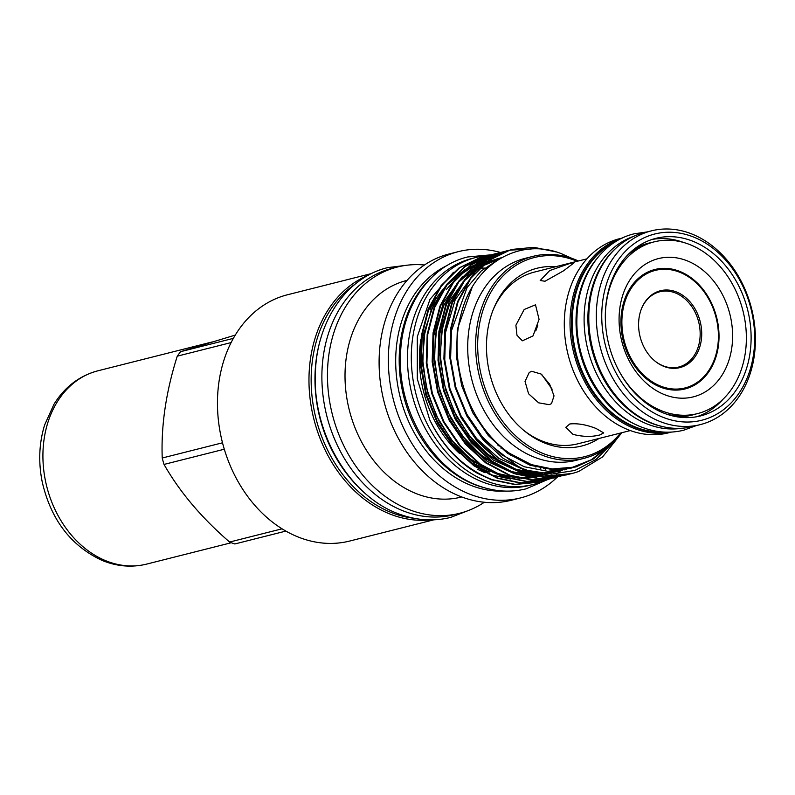 <?xml version="1.0" encoding="UTF-8"?>
<svg xmlns="http://www.w3.org/2000/svg" width="795" height="795" viewBox="0 0 795 795"><rect width="100%" height="100%" fill="white"/><g stroke="black" fill="none" stroke-linecap="round" stroke-linejoin="round"><path stroke-width="1.19" d="M662.215 431.963A99.186 77.522 -104.2 0 1 637.342 427.78A99.186 77.522 -104.2 0 1 573.145 337.547A99.186 77.522 -104.2 0 1 614.386 242.465M638.455 425.772A99.186 77.522 -104.2 0 1 579.853 351.966A99.186 77.522 -104.2 0 1 596.409 259.19M635.066 248.438A88.563 69.215 -104.2 0 1 647.716 243.489L645.222 244.125A88.563 69.215 75.8 0 0 644.874 244.214M633.635 236.344A99.186 77.522 75.8 0 0 584.514 329.508A99.186 77.522 75.8 0 0 649.227 424.778A99.186 77.522 75.8 0 0 682.06 428.217M616.701 247.523A99.186 77.522 75.8 0 0 590.486 343.529A99.186 77.522 75.8 0 0 653.043 423.815A99.186 77.522 75.8 0 0 661.847 426.408M688.222 415.954A88.563 69.215 75.8 0 0 688.569 415.874L691.064 415.238A88.563 69.215 -104.2 0 1 677.579 416.888M691.004 240.537A91.554 71.55 75.8 0 0 655.815 238.371A91.554 71.55 75.8 0 0 605.482 322.651A91.554 71.55 75.8 0 0 665.435 413.738A91.554 71.55 75.8 0 0 700.624 415.904A91.554 71.55 75.8 0 0 750.947 331.624A91.554 71.55 75.8 0 0 691.004 240.537M683.62 242.475A91.554 71.55 75.8 0 0 683.501 242.435A91.554 71.55 75.8 0 0 652.099 239.444M651.175 242.614A88.662 69.294 75.8 0 0 648.014 243.32A88.662 69.294 75.8 0 0 635.145 248.368M649.634 243.031A88.662 69.294 75.8 0 0 647.051 243.568M651.423 230.848L643.91 232.746A99.922 78.089 75.8 0 0 588.976 324.728A99.922 78.089 75.8 0 0 654.404 424.132A99.922 78.089 75.8 0 0 692.813 426.508L700.325 424.609A99.922 78.089 75.8 0 0 755.25 332.628A99.922 78.089 75.8 0 0 689.831 233.223A99.922 78.089 75.8 0 0 651.423 230.848A99.922 78.089 75.8 0 0 596.489 322.83A99.922 78.089 75.8 0 0 661.917 422.244A99.922 78.089 75.8 0 0 700.325 424.609M664.809 417.981A96.036 75.058 75.8 0 0 753.501 354.64A96.036 75.058 75.8 0 0 691.63 236.294A96.036 75.058 75.8 0 0 602.928 299.635A96.036 75.058 75.8 0 0 664.809 417.981M690.438 415.487A88.662 69.294 75.8 0 0 692.972 414.732M677.688 416.908A88.662 69.294 75.8 0 0 691.412 415.248A88.662 69.294 75.8 0 0 694.522 414.364M696.837 416.719A91.554 71.55 75.8 0 0 723.142 399.1M443.739 288.714A106.848 83.505 75.8 0 0 429.926 309.613M420.853 339.564A106.848 83.505 75.8 0 0 459.371 453.319M466.387 459.192A106.848 83.505 75.8 0 0 489.571 472.051A106.848 83.505 75.8 0 0 489.73 472.111M488.349 255.503A117.034 91.465 75.8 0 0 475.857 257.5L472.041 258.464A117.034 91.465 75.8 0 0 407.696 366.207A117.034 91.465 75.8 0 0 484.334 482.654A117.034 91.465 75.8 0 0 529.321 485.427L533.137 484.463A117.034 91.465 75.8 0 0 545.251 480.22M475.857 257.5A117.034 91.465 75.8 0 0 411.512 365.253A117.034 91.465 75.8 0 0 488.15 481.691A117.034 91.465 75.8 0 0 533.137 484.463M545.4 480.15L520.526 483.052L497.471 478.322L473.86 465.781L453.716 447.158L437.479 423.377L425.891 394.996L420.426 364.776L421.32 335.848L428.197 309.096L441.106 285.594L458.983 267.975L479.802 257.729L483.131 256.815M545.519 480.101A117.034 91.465 75.8 0 0 546.92 479.435M547.119 479.345A117.034 91.465 75.8 0 0 548.957 478.411M549.186 478.292A117.034 91.465 75.8 0 0 551.233 477.169M556.371 473.969A117.034 91.465 75.8 0 0 563.148 468.792M543.512 468.792A106.848 83.505 75.8 0 0 544.734 468.076M505.213 475.957A106.848 83.505 75.8 0 0 512.815 476.563M526.33 475.519A106.848 83.505 75.8 0 0 529.281 474.913M545.112 469.05A106.848 83.505 75.8 0 0 546.423 468.344M692.813 414.761A88.563 69.215 -104.2 0 1 691.064 415.238M647.716 243.489A88.563 69.215 -104.2 0 1 649.485 243.071M661.679 386.519A60.629 47.382 75.8 0 0 717.676 346.531A60.629 47.382 75.8 0 0 678.622 271.82A60.629 47.382 75.8 0 0 622.624 311.809A60.629 47.382 75.8 0 0 661.679 386.519M684.843 388.993A61.603 48.137 75.8 0 0 718.491 332.211A61.603 48.137 75.8 0 0 678.165 271.055A61.603 48.137 75.8 0 0 654.692 269.545M664.61 366.674A39.641 30.985 -104.2 0 1 655.12 361.198A39.641 30.985 -104.2 0 1 641.724 308.112A39.641 30.985 -104.2 0 1 675.69 291.676A39.641 30.985 -104.2 0 1 701.23 340.528A39.641 30.985 -104.2 0 1 664.61 366.674M641.585 308.45A38.806 30.329 -104.2 0 1 659.77 291.775A38.806 30.329 -104.2 0 1 674.687 292.689A38.806 30.329 -104.2 0 1 700.097 331.296A38.806 30.329 -104.2 0 1 678.761 367.022A38.806 30.329 -104.2 0 1 663.845 366.097A38.806 30.329 -104.2 0 1 654.841 360.97M596.131 428.505L603.693 432.907L599.857 434.935C591.838 437.051 582.864 436.862 572.957 434.358L565.792 427.312L569.816 423.964C577.657 423.178 586.432 424.689 596.131 428.505M630.316 430.572L577.895 443.799A88.563 69.215 -104.2 0 1 543.85 441.702A88.563 69.215 -104.2 0 1 523.676 430.304M671.517 432.073L668.506 432.838A100.11 78.238 -104.2 0 1 630.028 430.463A100.11 78.238 -104.2 0 1 564.47 330.869A100.11 78.238 -104.2 0 1 619.514 238.709L622.525 237.944M671.079 432.102A100.11 78.238 -104.2 0 1 635.742 429.022A100.11 78.238 -104.2 0 1 570.323 331.465A100.11 78.238 -104.2 0 1 622.127 238.132M663.358 432.043A99.137 77.483 -104.2 0 1 636.467 427.958A99.137 77.483 -104.2 0 1 572.162 336.494A99.137 77.483 -104.2 0 1 615.35 241.849M626.589 256.179A88.563 69.215 -104.2 0 1 651.234 242.604L654.166 241.859A88.563 69.215 -104.2 0 1 688.212 243.966A88.563 69.215 -104.2 0 1 746.207 332.081A88.563 69.215 -104.2 0 1 697.513 413.609A88.563 69.215 -104.2 0 1 663.467 411.512A88.563 69.215 -104.2 0 1 618.927 370.788M697.513 413.609L694.582 414.354A88.563 69.215 -104.2 0 1 666.448 414.096M678.582 270.956A61.603 48.137 75.8 0 0 654.901 269.495A61.603 48.137 75.8 0 0 621.034 326.198A61.603 48.137 75.8 0 0 661.37 387.483A61.603 48.137 75.8 0 0 685.052 388.944A61.603 48.137 75.8 0 0 718.909 332.24A61.603 48.137 75.8 0 0 678.582 270.956M685.797 260.293A71.302 55.72 75.8 0 0 619.951 307.317A71.302 55.72 75.8 0 0 665.882 395.175A71.302 55.72 75.8 0 0 731.738 348.15A71.302 55.72 75.8 0 0 685.797 260.293M598.973 438.482A91.644 71.62 -104.2 0 1 546.652 443.799A91.644 71.62 -104.2 0 1 524.71 431.158A91.644 71.62 -104.2 0 1 493.735 308.42A91.644 71.62 -104.2 0 1 555.625 266.732M493.228 309.662A88.563 69.215 -104.2 0 1 534.548 272.049L586.968 258.822M282.066 528.814L229.616 542.051A113.496 88.702 75.8 0 0 232.22 543.055A113.496 88.702 75.8 0 0 234.843 543.969L285.872 531.09M539.855 481.561L515.279 484.374L492.224 479.643C465.154 469.139 444.335 449.235 429.777 419.939A115.921 90.6 -104.2 0 0 477.865 473.542L491.608 479.802L514.663 484.533L536.933 482.356M621.024 433.702L602.6 456.906L578.899 471.365A115.921 90.6 -104.2 0 1 571.903 473.532A115.921 90.6 -104.2 0 1 527.343 470.779A115.921 90.6 -104.2 0 1 519.195 467.331L483.668 439.595L467.43 415.815L455.843 387.433L450.377 357.213L451.272 328.285L458.159 301.543L471.057 278.031L488.945 260.412L509.754 250.167L512.755 249.342L534.011 247.325L556.301 251.985M551.501 250.743L531.328 247.394L509.138 250.326L488.329 260.571L470.441 278.19L457.532 301.693L450.656 328.444L449.761 357.372L455.227 387.592L466.814 415.974L483.052 439.754L503.205 458.377L526.817 470.918L549.862 475.649L571.903 473.532M569.19 474.158L544.615 476.97L521.56 472.24L497.948 459.699L477.805 441.076L461.567 417.296L449.98 388.914L444.514 358.694L445.409 329.766L452.285 303.024L465.194 279.512L483.072 261.893L503.891 251.647L509.545 250.206M506.604 250.892L503.275 251.806L482.456 262.052L464.568 279.671L451.669 303.173L444.793 329.925L443.898 358.853L449.364 389.073L460.951 417.454L477.189 441.235L497.332 459.858L520.944 472.399L543.999 477.129L566.269 474.953M563.327 475.639L538.752 478.451L515.697 473.721L492.085 461.18L471.932 442.557L455.694 418.776L444.107 390.395L438.641 360.175L439.536 331.247L446.422 304.505L459.321 280.993L477.209 263.374L498.028 253.128L503.682 251.687M500.731 252.373L497.402 253.287L476.593 263.533L458.705 281.152L445.796 304.654L438.92 331.406L438.025 360.334L443.491 390.554L455.078 418.935L471.316 442.716L491.469 461.339L515.081 473.88L538.135 478.61L560.405 476.434M557.454 477.119L532.879 479.932L509.824 475.201L486.212 462.66L466.069 444.037L449.831 420.257L438.244 391.875L432.778 361.655L433.673 332.727L440.549 305.986L453.458 282.473L471.336 264.854L492.155 254.609L497.809 253.168M494.868 253.853L491.539 254.768L470.72 265.013L452.842 282.632L439.933 306.135L433.056 332.886L432.162 361.814L437.628 392.034L449.215 420.416L465.453 444.196L485.596 462.819L509.207 475.36L532.262 480.091L554.532 477.914M551.591 478.6L527.015 481.412L503.96 476.682L480.349 464.141L460.196 445.518L443.958 421.738L432.371 393.356L426.905 363.136L427.799 334.208L434.686 307.466L447.585 283.954L465.472 266.335L486.292 256.089L491.946 254.648M488.995 255.334L485.666 256.248L464.856 266.494L446.969 284.113L434.06 307.615L427.183 334.367L426.289 363.295L431.755 393.515L443.342 421.897L459.58 445.677L479.733 464.3L503.344 476.841L526.399 481.571L548.669 479.395M545.718 480.081L521.142 482.893L498.087 478.163L474.476 465.622L454.333 446.999L438.095 423.218L426.508 394.837L421.042 364.617L421.936 335.689L428.813 308.947L441.722 285.435L459.599 267.826L480.418 257.57L486.073 256.129M509.863 250.137L531.169 249.044M503.99 251.618L506.654 251.121M498.127 253.098L500.79 252.601M492.254 254.579L494.917 254.082M620.527 433.046A102.704 80.265 -104.2 0 1 545.102 454.263A102.704 80.265 -104.2 0 1 478.938 327.709A102.704 80.265 -104.2 0 1 573.791 259.965A102.704 80.265 -104.2 0 1 577.18 261.297M621.779 432.728A104.165 81.408 -104.2 0 1 584.057 458.327A104.165 81.408 -104.2 0 1 544.019 455.863A104.165 81.408 -104.2 0 1 475.817 352.235A104.165 81.408 -104.2 0 1 533.077 256.338A104.165 81.408 -104.2 0 1 573.115 258.812A104.165 81.408 -104.2 0 1 578.432 260.979M433.752 519.831L349.671 541.047A127.001 99.256 -104.2 0 1 300.848 538.036A127.001 99.256 -104.2 0 1 217.691 411.681A127.001 99.256 -104.2 0 1 287.512 294.756L371.593 273.54M430.304 519.88A127.001 99.256 -104.2 0 1 392.372 514.941A127.001 99.256 -104.2 0 1 309.742 395.562A127.001 99.256 -104.2 0 1 368.532 275.12M484.354 502.251A127.001 99.256 -104.2 0 1 459.669 513.282A127.001 99.256 -104.2 0 1 410.856 510.271A127.001 99.256 -104.2 0 1 327.689 383.915A127.001 99.256 -104.2 0 1 397.51 266.991A127.001 99.256 -104.2 0 1 424.47 264.993M459.669 513.282L454.094 514.693A127.001 99.256 -104.2 0 1 405.281 511.682A127.001 99.256 -104.2 0 1 322.114 385.327A127.001 99.256 -104.2 0 1 391.935 268.402L397.51 266.991M536.665 466.287A111.678 87.281 -104.2 0 1 535.88 467.092M557.216 477.189A127.001 99.256 -104.2 0 1 520.556 497.918L511.314 500.254A127.001 99.256 -104.2 0 1 462.491 497.243A127.001 99.256 -104.2 0 1 379.334 370.887A127.001 99.256 -104.2 0 1 449.155 253.963L458.397 251.627A127.001 99.256 -104.2 0 1 500.433 252.452M520.556 497.918A127.001 99.256 -104.2 0 1 471.733 494.907A127.001 99.256 -104.2 0 1 388.576 368.552A127.001 99.256 -104.2 0 1 458.397 251.627M484.453 487.752A117.769 92.041 -104.2 0 1 476.513 485.288A117.769 92.041 -104.2 0 1 402.578 391.518A117.769 92.041 -104.2 0 1 431.437 277.703M504.298 491.062A117.769 92.041 -104.2 0 1 473.025 486.172A117.769 92.041 -104.2 0 1 396.675 377.943A117.769 92.041 -104.2 0 1 447.337 265.381M546.89 468.404A106.848 83.505 -104.2 0 1 545.539 469.11M477.378 469.249L485.039 472.767M489.173 474.416L510.758 479.127M453.448 272.317L429.966 299.367L417.305 336.732L417.296 378.937L429.777 419.939M584.057 458.327L576.136 460.325A104.165 81.408 -104.2 0 1 536.098 457.86A104.165 81.408 -104.2 0 1 467.897 354.232A104.165 81.408 -104.2 0 1 525.157 258.345L533.077 256.338M607.867 446.73L591.43 459.729L572.529 467.271L552.177 468.941L531.487 464.658L509.764 453.418C469.358 426.368 447.376 362.987 461.12 314.144C473.114 264.596 518.37 237.139 560.892 253.476L572.241 258.494M519.195 467.331L527.602 470.401L551.601 474.118L574.865 470.451L595.942 459.53L613.432 442M511.175 454.382A111.678 87.281 -104.2 0 1 510.638 455.446M461.726 496.954L461.279 497.074A111.678 87.281 -104.2 0 1 418.349 494.42A111.678 87.281 -104.2 0 1 345.219 383.319A111.678 87.281 -104.2 0 1 406.613 280.506L407.07 280.387M506.991 451.421A116.09 90.729 -104.2 0 1 506.524 452.574M500.989 448.191A116.09 90.729 75.8 0 0 501.406 446.929M498.644 444.475A116.09 90.729 -104.2 0 1 498.256 445.796M497.789 443.67A116.09 90.729 -104.2 0 1 497.402 445.011M414.145 518.29A125.749 98.272 -104.2 0 1 393.714 513.451A125.749 98.272 -104.2 0 1 313.349 405.957A125.749 98.272 -104.2 0 1 355.057 284.193M537.827 325.215L535.77 330.959M515.895 325.225L524.183 309.484L535.492 304.823L539.07 319.371L532.998 335.917L522.355 340.816L516.969 335.232L515.895 325.225M545.012 281.251L540.193 280.516L549.693 270.578L570.035 263.384L574.149 262.757L563.635 270.767L545.012 281.251M541.852 374.674L552.157 389.212M549.166 404.675L538.632 402.827L528.586 393.773L525.028 381.411L529.241 372.448L531.716 371.295L541.037 374.018L549.613 384.134L554.026 395.88L551.501 403.631L549.166 404.675M360.393 488.945A125.749 98.272 -104.2 0 1 321.667 335.54M551.998 468.931L550.766 469.676L552.018 468.931M229.616 542.051C201.592 517.853 179.74 491.986 164.028 464.429L224.289 449.225M222.501 442.795L162.23 458.009C161.007 425.564 166.026 391.617 177.265 356.17L231.126 342.575M233.372 338.362L180.684 351.658L235.3 335.073M180.684 351.658A113.496 88.702 75.8 0 0 177.265 356.17M162.23 458.009A113.496 88.702 75.8 0 0 164.028 464.429M605.313 316.857A88.563 69.215 -104.2 0 1 654.166 241.859M541.663 467.5A106.848 83.505 -104.2 0 1 540.57 468.235M578.223 465.671L570.82 468.255M571.486 467.51L567.849 468.841M567.332 468.275L559.859 470.998L544.366 473.77M536.953 473.86L515.726 469.915M511.404 468.334L490.276 456.499L472.19 439.575L456.688 416.888L445.627 389.818L440.4 361L441.245 333.403L448.768 305.459L463.177 281.589M466.128 278.28L482.346 265.291M483.638 264.556L496.984 258.892L501.685 257.659M563.735 468.732L547.834 474.019M542.448 474.883L532.62 475.38M531.08 475.34L509.863 471.395M505.541 469.815L484.403 457.98L466.327 441.056L450.825 418.369L439.754 391.299L434.527 362.48L435.372 334.884L442.904 306.94L457.304 283.07M460.255 279.77L476.483 266.772M477.775 266.037L486.401 261.992M487.216 261.684L500.651 258.256M560.326 468.99L558.726 469.805M557.007 469.08L546.662 473.949M543.532 475.042L538.642 476.414M537.996 476.573L531.607 477.735M530.712 477.845L520.884 478.342M519.344 478.302L498.127 474.357M493.804 472.786L472.667 460.951L454.591 444.017L439.088 421.34L428.018 394.26L422.791 365.442L423.636 337.845L431.168 309.901L445.568 286.031M448.519 282.732L464.747 269.734M466.039 268.998L474.665 264.954M475.48 264.646L481.522 262.728M482.148 262.569L487.017 261.525M487.544 261.436L496.984 260.531M553.708 469.02L552.475 469.775M609.01 445.826L593.348 458.973L575.948 466.933L553.658 469.825L530.036 465.244L507.508 453.279L488.269 435.521L472.767 412.834L461.706 385.764L456.479 356.935L457.324 329.339L472.17 287.234M575.838 466.407L570.075 468.414L547.795 471.306L524.173 466.725L501.635 454.76L482.406 437.002L466.904 414.314L455.833 387.245L450.606 358.416L451.451 330.819L467.102 287.472L481.243 270.956L498.167 259.766M570.313 467.748L564.182 469.905M525.376 470.382L498.982 458.457L476.533 438.482L461.03 415.795L449.97 388.725L444.743 359.897L445.588 332.3L455.257 299.576L474.257 273.44M566.368 468.424L558.338 471.375L545.867 473.899M539.05 474.297L522.563 472.588M519.503 471.862L493.109 459.937L470.67 439.963L455.167 417.276L444.097 390.206L438.87 361.377L439.715 333.791L449.394 301.057L468.384 274.931M562.84 468.821L548.043 474.029M543.065 474.973L534.479 475.748M533.177 475.778L516.69 474.068M513.64 473.343L487.246 461.418L464.797 441.444L449.294 418.756L438.234 391.687L433.007 362.858L433.851 335.271L443.521 302.537L462.521 276.412M474.198 267.607L478.014 265.47M559.461 469.03L555.139 471.157M446.154 289.728L456.648 277.892M458.914 275.885L472.151 266.951M556.142 469.08L549.266 472.637M501.903 476.304L475.509 464.379L453.061 444.405L437.558 421.718L426.498 394.648L421.271 365.829L422.115 338.233L435.859 297.926M146.668 564.092C131.771 567.709 116.925 566.487 102.138 560.435C70.993 545.927 51.039 519.86 42.284 482.227C38.249 462.362 39.035 443.292 44.619 424.997L53.921 404.357C64.663 386.996 79.321 375.816 97.884 370.808A99.673 77.9 75.8 0 0 43.01 460.722A99.673 77.9 75.8 0 0 105.447 560.594A99.673 77.9 75.8 0 0 146.668 564.092L231.335 542.727M647.18 231.921L634.072 233.829C601.567 241.511 578.064 276.332 577.001 316.4C574.427 363.921 604.091 414.314 643.413 427.78C656.958 432.669 670.364 433.484 683.64 430.224L696.072 425.683M469.358 510.151L450.676 517.406C433.931 521.53 416.997 520.496 399.875 514.305C349.88 497.233 311.988 432.758 315.426 372.1C316.897 321.24 346.7 277.306 387.642 267.637L407.527 265.152M491.191 254.807L467.669 256.964C429.499 265.977 401.793 306.969 400.531 354.302C397.47 410.488 432.579 470.103 478.928 485.944C494.858 491.698 510.609 492.652 526.181 488.816L548.431 479.236M548.62 479.117L549.832 478.322M550.001 478.212L551.551 477.159M537.241 482.277L536.625 482.436M566.577 474.873L565.961 475.022M560.714 476.354L560.097 476.513M554.84 477.835L554.224 477.994M548.977 479.315L548.361 479.474M543.104 480.796L542.488 480.955M512.775 249.332L512.159 249.491M506.912 250.813L506.296 250.972M501.039 252.293L500.423 252.452M495.176 253.774L494.56 253.933M489.303 255.255L488.687 255.414M483.44 256.735L482.823 256.894M487.415 268.104L480.746 268.094M479.206 268.193L476.483 268.442M474.327 268.73L473.76 268.809M479.435 267.1L478.342 267.378M540.52 468.225L541.604 467.49M568.942 468.007L560.942 469.676M566.815 468.354L563.049 469.497M564.092 468.702L555.824 471.336L540.779 473.353M534.23 473.204L512.467 468.404M508.094 466.625L487.246 453.915L469.02 435.501L453.945 411.263L444.097 383.737L440.191 354.898L442.497 326.795L449.642 303.928L461.15 284.57M464.061 281.062L480.349 267.1M481.671 266.295L499.498 258.941M561.181 468.941L545.112 473.84M540.183 474.506L529.957 474.774M528.367 474.685L511.732 471.614L506.604 469.885M502.221 468.106L480.786 454.929L462.183 435.73L447.585 411.701L438.075 384.571L434.318 356.22L436.574 328.583L443.719 305.548L455.277 286.051M458.188 282.543L474.486 268.581M475.798 267.776L484.652 263.364M485.497 263.016L498.833 259.349M558.179 469.07L556.56 469.855M555.119 469.07L544.714 473.8M541.783 474.784L536.705 476.135M536.039 476.284L529.381 477.378M528.446 477.477L518.221 477.735M516.631 477.646L494.868 472.846M490.485 471.067L469.626 458.347L451.391 439.913L436.286 415.596L426.448 387.99L422.582 359.062L424.957 330.899L432.102 308.222L443.54 289.012M446.452 285.504L462.75 271.542M464.061 270.737L472.916 266.325M473.76 265.977L479.981 263.89M480.627 263.711L485.656 262.569M486.192 262.469L495.593 261.485M97.884 370.808L212.404 341.9"/></g></svg>
